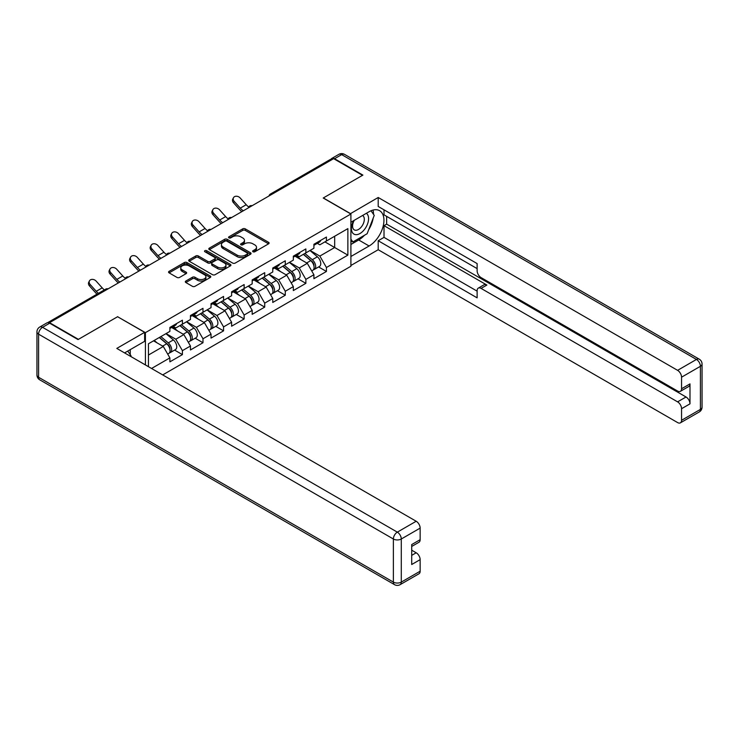 <?xml version="1.0" encoding="UTF-8"?>
<svg xmlns="http://www.w3.org/2000/svg" width="739" height="739" viewBox="0 0 739 739"><rect width="100%" height="100%" fill="white"/><g stroke="black" fill="none" stroke-linecap="round" stroke-linejoin="round"><path stroke-width="1.11" d="M253.015 251.759A1.284 0.739 0 0 0 254.826 251.759L268.58 243.824A1.829 1.053 0 0 0 269.116 243.076A1.829 1.053 0 0 0 268.58 242.327L245.274 228.868A1.829 1.053 0 0 0 242.688 228.868L228.933 236.813A1.284 0.739 0 0 0 228.554 237.339A1.284 0.739 0 0 0 228.933 237.856A1.284 0.739 0 0 0 230.744 237.856L232.526 236.831A5.857 3.381 0 0 1 240.812 236.831L242.752 237.958A5.857 3.381 0 0 1 244.47 240.341A5.857 3.381 0 0 1 242.752 242.734L240.969 243.768A1.284 0.739 0 0 0 240.6 244.286A1.284 0.739 0 0 0 240.969 244.812A1.284 0.739 0 0 0 242.789 244.812L244.563 243.787A5.857 3.381 0 0 1 252.849 243.787L254.789 244.905A5.857 3.381 0 0 1 256.507 247.297A5.857 3.381 0 0 1 254.789 249.69L253.015 250.715A1.284 0.739 0 0 0 252.636 251.242A1.284 0.739 0 0 0 253.015 251.759L253.015 250.715M185.858 281.042A1.829 1.053 0 0 0 185.323 281.79A1.829 1.053 0 0 0 185.858 282.538L192.389 286.316A1.829 1.053 0 0 0 194.985 286.316L210.255 277.494A1.829 1.053 0 0 0 210.8 276.746A1.829 1.053 0 0 0 210.255 275.998L186.958 262.548A1.829 1.053 0 0 0 184.371 262.548L169.092 271.361A1.829 1.053 0 0 0 168.557 272.109A1.829 1.053 0 0 0 169.092 272.857L176.99 277.421A1.829 1.053 0 0 0 179.577 277.421L186.117 273.642A1.829 1.053 0 0 0 186.653 272.894A1.829 1.053 0 0 0 186.117 272.146L182.2 269.883A4.896 2.827 0 0 1 180.769 267.887A4.896 2.827 0 0 1 183.789 265.273A4.896 2.827 0 0 1 189.129 265.892L204.463 274.742A4.896 2.827 0 0 1 205.904 276.746A4.896 2.827 0 0 1 202.874 279.36A4.896 2.827 0 0 1 197.544 278.742L194.985 277.264A1.829 1.053 0 0 0 192.389 277.264L185.858 281.042L185.858 282.538L192.389 278.788L192.389 277.264M117.723 316.652L78.417 339.349L49.531 322.666L333.622 158.654L362.507 175.328L323.211 198.015L350.905 214.014L145.417 332.642L117.723 316.809M232.656 263.066A1.829 1.053 0 0 0 235.242 263.066L250.521 254.244A1.829 1.053 0 0 0 251.057 253.495A1.829 1.053 0 0 0 250.521 252.756L227.215 239.297A1.829 1.053 0 0 0 224.628 239.297L209.349 248.119A1.829 1.053 0 0 0 208.814 248.867A1.829 1.053 0 0 0 209.349 249.616L232.656 263.066M205.396 252.036A1.284 0.739 0 0 1 206.698 252.221L206.698 250.697L230.392 264.377A1.829 1.053 0 0 1 230.928 265.125A1.829 1.053 0 0 1 230.392 265.874L215.114 274.686A1.829 1.053 0 0 1 212.527 274.686L189.221 261.236L195.761 257.486L195.761 255.971L189.221 259.74A1.829 1.053 0 0 0 188.685 260.488A1.829 1.053 0 0 0 189.221 261.236L189.221 259.74M195.761 257.486A1.829 1.053 0 0 1 198.348 257.486L198.348 255.971A1.829 1.053 0 0 0 195.761 255.971M198.348 255.971L207.798 261.421A1.829 1.053 0 0 0 210.384 261.421L214.726 258.918A1.829 1.053 0 0 0 215.261 258.17A1.829 1.053 0 0 0 214.726 257.421L204.888 251.74A1.284 0.739 0 0 1 204.509 251.223A1.284 0.739 0 0 1 205.303 250.539A1.284 0.739 0 0 1 206.698 250.697M145.417 364.927L145.417 332.642M162.7 374.904L350.905 266.243L350.905 214.014M174.589 350.092L182.413 354.609L182.413 350.656L175.817 339.229L166.063 333.594M182.413 354.609L169.887 361.851L169.887 357.888L151.55 368.475M148.456 366.683L148.456 343.764L169.887 331.386L169.887 327.432L182.413 320.199L182.413 324.153L190.459 319.507L190.459 315.553L202.985 308.32L202.985 312.274L211.031 307.627L211.031 303.674L223.566 296.441L223.566 300.394L231.612 295.757L231.612 291.794L244.138 284.561L244.138 288.515L252.184 283.878L252.184 279.915L264.71 272.682L264.71 276.635L272.756 271.998L272.756 268.035L285.291 260.802L285.291 264.765L293.337 260.119L293.337 256.156L305.863 248.923L305.863 252.886L313.909 248.239L313.909 244.276L326.435 237.043L326.435 241.006L347.866 228.628L347.866 255.131L326.435 267.5L319.839 256.082L310.084 250.447M318.611 266.945L326.435 271.462L326.435 267.5M326.435 271.462L313.909 278.695L313.909 274.732L305.863 279.379L299.267 267.961L289.512 262.327M298.039 278.825L305.863 283.342L305.863 279.379M305.863 283.342L293.337 290.575L293.337 286.612L285.291 291.258L278.695 279.841L268.931 274.206M277.467 290.704L285.291 295.221L285.291 291.258M285.291 295.221L272.756 302.454L272.756 298.491L264.71 303.138L258.123 291.72L248.359 286.085M256.886 302.584L264.71 307.101L264.71 303.138M264.71 307.101L252.184 314.334L252.184 310.371L244.138 315.017L237.542 303.6L227.788 297.965M236.314 314.463L244.138 318.98L244.138 315.017M244.138 318.98L231.612 326.213L231.612 322.25L223.566 326.897L216.97 315.479L207.206 309.844M215.742 326.342L223.566 330.86L223.566 326.897M223.566 330.86L211.031 338.092L211.031 334.13L202.985 338.776L196.398 327.349L186.634 321.714M195.161 338.213L202.985 342.739L202.985 338.776M202.985 342.739L190.459 349.972L190.459 346.009L182.413 350.656M173.268 326.49L175.817 327.959L182.413 324.153M175.817 339.229L183.863 334.591L171.559 327.479M190.459 346.009L183.863 334.591M193.849 314.611L196.398 316.08L202.985 312.274M196.398 327.349L204.444 322.712L192.131 315.599M211.031 334.13L204.444 322.712M214.421 302.731L216.97 304.209L223.566 300.394M216.97 315.479L225.016 310.833L212.703 303.72M231.612 322.25L225.016 310.833M234.993 290.852L237.542 292.33L244.138 288.515M237.542 303.6L245.588 298.953L233.284 291.84M252.184 310.371L245.588 298.953M255.574 278.972L258.123 280.451L264.71 276.635M258.123 291.72L266.16 287.074L253.856 279.961M272.756 298.491L266.16 287.074M276.146 267.093L278.695 268.571L285.291 264.765M278.695 279.841L286.741 275.194L274.428 268.091M293.337 286.612L286.741 275.194M296.718 255.214L299.267 256.692L305.863 252.886M299.267 267.961L307.313 263.315L295.009 256.211M313.909 274.732L307.313 263.315M331.645 159.79L271.906 194.292M271.056 194.773A2.799 1.617 120 0 1 271.767 194.209A2.799 1.617 60 0 0 270.372 194.071L330.121 159.578A2.799 1.617 60 0 1 331.515 159.716M317.29 243.343L319.839 244.812L326.435 241.006M319.839 256.082L334.684 247.519L334.684 236.249L347.866 228.628M324.92 241.884L347.866 255.131M49.531 322.666L49.531 323.128M148.456 355.034L163.291 346.462L153.527 340.827M169.887 357.888L163.291 346.462M253.523 251.944L254.789 251.214A5.857 3.381 0 0 0 256.507 248.821L256.507 247.297M244.47 240.341L244.47 241.865A5.857 3.381 0 0 1 242.752 244.258L241.487 244.988M268.553 243.833L245.274 230.392A1.829 1.053 0 0 0 242.688 230.392L229.441 238.041M250.493 254.262L227.215 240.822A1.829 1.053 0 0 0 224.628 240.822L209.377 249.625M247.288 254.022A1.284 0.739 0 0 0 247.657 253.495A1.284 0.739 0 0 0 247.288 252.978L226.827 241.163A1.284 0.739 0 0 0 225.016 241.163L223.141 242.253A5.857 3.381 0 0 0 221.423 244.646A5.857 3.381 0 0 0 223.141 247.038L237.117 255.103A5.857 3.381 0 0 0 245.403 255.103L247.288 254.022L247.288 255.546A1.284 0.739 0 0 0 247.657 255.02L247.657 253.495M221.423 244.646L221.423 246.17A5.857 3.381 0 0 0 223.141 248.553L223.141 247.038M247.288 255.546L245.403 256.627A5.857 3.381 0 0 1 237.117 256.627L223.141 248.553M198.348 257.486L207.798 262.945A1.829 1.053 0 0 0 210.384 262.945L214.726 260.442A1.829 1.053 0 0 0 215.261 259.694L215.261 258.17M206.698 252.221L230.365 265.883M217.608 267.084A4.896 2.827 0 0 0 222.947 267.694A4.896 2.827 0 0 0 225.968 265.089A4.896 2.827 0 0 0 224.536 263.084L219.123 259.962A1.829 1.053 0 0 0 216.536 259.962L212.204 262.465A1.829 1.053 0 0 0 211.668 263.213A1.829 1.053 0 0 0 212.204 263.962L217.608 267.084L217.608 268.608A4.896 2.827 0 0 0 222.947 269.218A4.896 2.827 0 0 0 225.968 266.603L225.968 265.089M211.668 263.213L211.668 264.738A1.829 1.053 0 0 0 212.204 265.486L212.204 263.962M217.608 268.608L212.204 265.486M205.904 276.746L205.904 278.27A4.896 2.827 0 0 1 202.874 280.885A4.896 2.827 0 0 1 197.544 280.266L194.985 278.788A1.829 1.053 0 0 0 192.389 278.788M180.769 267.887L180.769 269.412A4.896 2.827 0 0 0 182.2 271.407L182.2 269.883M186.089 273.661L182.2 271.407M210.255 275.998L210.255 277.494L186.958 264.063A1.829 1.053 0 0 0 184.371 264.063L169.111 272.876L169.092 271.361M312.338 261.8L311.415 261.264M313.521 269.643A6.152 3.556 -120 0 0 314.417 269.365A6.152 3.556 -120 0 0 315.516 265.07A6.152 3.556 -120 0 0 312.311 259.703L304.893 253.44M314.417 269.365L319.488 266.437A6.152 3.556 -120 0 0 320.597 262.133A6.152 3.556 -120 0 0 317.391 256.775L309.974 250.512M303.461 254.271L311.932 261.412A3.732 2.152 60 0 1 313.946 266.012M311.71 270.927L312.828 270.28A6.152 3.556 -120 0 0 313.936 265.985A6.152 3.556 -120 0 0 310.731 260.618L303.313 254.355M301.17 259.768L296.163 255.537M241.801 211.668A14.919 8.619 60 0 1 239.565 209.516L233.506 202.772A4.194 3.215 -152.4 0 1 232.757 199.114L233.478 197.738A4.194 3.215 27.6 0 0 234.235 201.396L240.286 208.139A12.498 7.214 -120 0 0 243.307 210.8M248.747 207.022A12.498 7.214 -120 0 1 246.226 204.712L240.166 197.969A4.194 3.215 27.6 0 0 233.478 197.738M315.562 243.325A6.152 3.556 60 0 1 314.417 245.006A6.152 3.556 60 0 1 313.909 245.209M320.634 240.397A6.152 3.556 60 0 1 319.488 242.069L314.417 245.006M353.63 220.656A12.12 7.002 120 0 0 353.344 233.681A12.12 7.002 120 0 0 364.29 229.7A12.12 7.002 120 0 0 366.378 213.303M354.323 220.259A8.305 4.794 120 0 0 354.295 229.894A8.305 4.794 120 0 0 361.38 226.882A8.305 4.794 120 0 0 362.59 215.511A8.305 4.794 120 0 0 362.563 215.502M371.006 210.772L374.239 215.382L367.126 233.736L352.882 241.958L350.905 239.14M350.905 240.812L352.882 241.958M127.727 351.08L131.043 355.801L130.775 356.475M350.378 213.71L378.202 197.489L677.598 370.341L696.452 359.45L341.667 154.617L334.545 158.728L362.904 175.097L323.34 197.941L350.378 213.553M350.905 222.236L369.103 211.723A20.988 12.11 120 0 1 379.597 210.689A20.988 12.11 120 0 1 382.811 227.501A20.988 12.11 120 0 1 369.103 245.995L350.905 256.498M350.905 265.486L378.202 249.727L378.202 240.738L477.126 297.845L477.126 290.686A5.598 3.233 -120 0 1 478.281 288.127A5.598 3.233 -120 0 1 481.08 288.404L677.598 401.859L686.032 396.991A5.598 3.233 60 0 1 689.995 403.845L689.995 383.892A5.598 3.233 60 0 1 688.831 386.451L680.388 391.328A5.598 3.233 -120 0 0 681.552 388.76L681.552 377.195A5.598 3.233 -120 0 0 677.598 370.341M386.645 216.37L386.645 224.139L384.012 225.663L384.012 237.385L378.202 240.738M384.012 209.821L384.012 214.846L477.126 268.608M680.388 391.328A5.598 3.233 -120 0 1 677.598 391.051L481.08 277.596A5.598 3.233 -120 0 1 477.126 270.742L477.126 263.583L378.202 206.467L378.202 197.489M378.202 249.727L677.598 422.569A5.598 3.233 -120 0 0 680.388 422.847A5.598 3.233 -120 0 0 681.552 420.288L681.552 408.713A5.598 3.233 -120 0 0 677.598 401.859M334.545 158.728A5.598 3.233 -120 0 0 331.756 158.451A5.598 3.233 -120 0 0 330.878 159.476M384.012 225.663L486.881 285.051L481.08 288.404M386.645 224.139L686.032 396.991M384.012 237.385L477.126 291.148M478.281 288.127L484.082 284.774A5.598 3.233 60 0 1 486.881 285.051M350.905 244.47L358.683 239.972A20.988 12.11 120 0 0 364.503 235.251M368.669 229.755A20.988 12.11 120 0 0 373.186 218.116M373.518 214.356A20.988 12.11 120 0 0 373.001 210.079M350.905 242.032L351.958 241.422M49.67 323.202L42.548 327.312A5.598 3.233 -120 0 0 39.749 327.035L46.871 322.925A5.598 3.233 60 0 1 49.67 323.202L78.02 339.57L117.593 316.726L144.632 332.338L144.632 341.326L125.898 352.143A20.988 12.11 120 0 0 124.632 352.928M144.632 332.338L116.799 348.411L416.186 521.254A5.598 3.233 60 0 1 420.149 528.108L420.149 539.682A5.598 3.233 60 0 1 418.985 542.25L411.706 546.454M130.249 354.674L130.249 349.63M411.706 555.368L416.186 552.781A5.598 3.233 60 0 1 420.149 559.635L420.149 571.21A5.598 3.233 60 0 1 418.985 573.769L400.122 584.66A5.598 3.233 -120 0 0 401.286 582.101L420.149 571.21M420.149 539.682L411.706 544.56L411.706 564.513L420.149 559.635M416.186 552.781L411.706 550.195M291.766 273.679L290.843 273.144M292.949 281.522A6.152 3.556 -120 0 0 293.836 281.245A6.152 3.556 -120 0 0 294.944 276.949A6.152 3.556 -120 0 0 291.739 271.582L284.321 265.319M293.836 281.245L298.916 278.317A6.152 3.556 -120 0 0 300.025 274.012A6.152 3.556 -120 0 0 296.819 268.654L289.392 262.391M282.889 266.151L291.351 273.291A3.732 2.152 60 0 1 293.365 277.892M291.138 282.806L292.256 282.159A6.152 3.556 -120 0 0 293.365 277.864A6.152 3.556 -120 0 0 290.159 272.497L282.732 266.234M280.598 271.647L275.582 267.416M271.185 285.559L270.271 285.023M272.368 293.401A6.152 3.556 -120 0 0 273.264 293.124A6.152 3.556 -120 0 0 274.372 288.829A6.152 3.556 -120 0 0 271.167 283.462L263.74 277.199M273.264 293.124L278.344 290.196A6.152 3.556 -120 0 0 279.453 285.891A6.152 3.556 -120 0 0 276.247 280.534L268.82 274.271M262.308 278.03L270.779 285.171A3.732 2.152 60 0 1 272.793 289.762M270.557 294.685L271.684 294.039A6.152 3.556 -120 0 0 272.793 289.743A6.152 3.556 -120 0 0 269.587 284.376L262.16 278.113M260.017 283.527L255.01 279.296M250.613 297.438L249.69 296.902M251.796 305.281A6.152 3.556 -120 0 0 252.692 305.004A6.152 3.556 -120 0 0 253.8 300.708A6.152 3.556 -120 0 0 250.595 295.341L243.168 289.078M252.692 305.004L257.763 302.075A6.152 3.556 -120 0 0 258.872 297.771A6.152 3.556 -120 0 0 255.666 292.413L248.249 286.15M241.736 289.9L250.207 297.05A3.732 2.152 60 0 1 252.221 301.641M249.985 306.565L251.103 305.918A6.152 3.556 -120 0 0 252.211 301.614A6.152 3.556 -120 0 0 249.006 296.256L241.588 289.993M239.445 295.406L234.439 291.175M230.041 309.318L229.118 308.782M231.224 317.16A6.152 3.556 -120 0 0 232.111 316.883A6.152 3.556 -120 0 0 233.219 312.579A6.152 3.556 -120 0 0 230.014 307.221L222.596 300.958M232.111 316.883L237.191 313.955A6.152 3.556 -120 0 0 238.3 309.65A6.152 3.556 -120 0 0 235.094 304.292L227.667 298.029M221.164 301.78L229.635 308.93A3.732 2.152 60 0 1 231.649 313.521M229.413 318.444L230.531 317.798A6.152 3.556 -120 0 0 231.64 313.493A6.152 3.556 -120 0 0 228.434 308.135L221.007 301.872M218.873 307.285L213.857 303.055M209.47 321.197L208.546 320.661M210.643 329.04A6.152 3.556 -120 0 0 211.539 328.763A6.152 3.556 -120 0 0 212.647 324.458A6.152 3.556 -120 0 0 209.442 319.1L202.015 312.837M211.539 328.763L216.619 325.834A6.152 3.556 -120 0 0 217.728 321.53A6.152 3.556 -120 0 0 214.522 316.172L207.096 309.909M200.592 313.659L209.054 320.809A3.732 2.152 60 0 1 211.068 325.4M208.832 330.324L209.959 329.677A6.152 3.556 -120 0 0 211.068 325.372A6.152 3.556 -120 0 0 207.862 320.015L200.435 313.752M198.292 319.165L193.285 314.934M221.229 223.547A14.919 8.619 60 0 1 218.993 221.395L212.934 214.652A4.194 3.215 -152.4 0 1 212.185 210.994L212.906 209.617A4.194 3.215 27.6 0 0 213.654 213.275L219.714 220.019A12.498 7.214 -120 0 0 222.735 222.679M228.175 218.901A12.498 7.214 -120 0 1 225.644 216.592L219.594 209.848A4.194 3.215 27.6 0 0 212.906 209.617M294.981 255.204A6.152 3.556 60 0 1 293.836 256.876A6.152 3.556 60 0 1 293.337 257.089M300.062 252.276A6.152 3.556 60 0 1 298.916 253.948L293.836 256.876M200.648 235.427A14.919 8.619 60 0 1 198.412 233.275L192.362 226.531A4.194 3.215 -152.4 0 1 191.613 222.873L192.334 221.497A4.194 3.215 27.6 0 0 193.082 225.155L199.142 231.889A12.498 7.214 -120 0 0 202.163 234.549M207.594 230.78A12.498 7.214 -120 0 1 205.072 228.471L199.013 221.728A4.194 3.215 27.6 0 0 192.334 221.497M274.409 267.084A6.152 3.556 60 0 1 273.264 268.756A6.152 3.556 60 0 1 272.756 268.968M279.49 264.146A6.152 3.556 60 0 1 278.344 265.828L273.264 268.756M180.076 247.306A14.919 8.619 60 0 1 177.84 245.154L171.79 238.411A4.194 3.215 -152.4 0 1 171.032 234.753L171.753 233.376A4.194 3.215 27.6 0 0 172.51 237.034L178.561 243.768A12.498 7.214 -120 0 0 181.582 246.429M187.022 242.66A12.498 7.214 -120 0 1 184.501 240.341L178.441 233.607A4.194 3.215 27.6 0 0 171.753 233.376M253.837 278.963A6.152 3.556 60 0 1 252.692 280.635A6.152 3.556 60 0 1 252.184 280.848M258.918 276.026A6.152 3.556 60 0 1 257.763 277.707L252.692 280.635M159.504 259.186A14.919 8.619 60 0 1 157.268 257.033L151.209 250.29A4.194 3.215 -152.4 0 1 150.46 246.632L151.181 245.246A4.194 3.215 27.6 0 0 151.929 248.914L157.989 255.648A12.498 7.214 -120 0 0 161.01 258.308M166.451 254.539A12.498 7.214 -120 0 1 163.919 252.221L157.869 245.487A4.194 3.215 27.6 0 0 151.181 245.246M233.265 290.843A6.152 3.556 60 0 1 232.111 292.515A6.152 3.556 60 0 1 231.612 292.727M238.337 287.905A6.152 3.556 60 0 1 237.191 289.586L232.111 292.515M138.923 271.065A14.919 8.619 60 0 1 136.697 268.913L130.637 262.169A4.194 3.215 -152.4 0 1 129.888 258.511L130.609 257.126A4.194 3.215 27.6 0 0 131.357 260.784L137.417 267.527A12.498 7.214 -120 0 0 140.438 270.188M145.869 266.419A12.498 7.214 -120 0 1 143.348 264.1L137.297 257.366A4.194 3.215 27.6 0 0 130.609 257.126M212.684 302.722A6.152 3.556 60 0 1 211.539 304.394A6.152 3.556 60 0 1 211.031 304.607M217.765 299.785A6.152 3.556 60 0 1 216.619 301.466L211.539 304.394M188.888 333.077L187.965 332.541M190.071 340.919A6.152 3.556 -120 0 0 190.967 340.642A6.152 3.556 -120 0 0 192.075 336.337A6.152 3.556 -120 0 0 188.87 330.98L181.443 324.717M190.967 340.642L196.047 337.714A6.152 3.556 -120 0 0 197.147 333.409A6.152 3.556 -120 0 0 193.941 328.051L186.524 321.788M180.011 325.539L188.482 332.689A3.732 2.152 60 0 1 190.496 337.28M188.26 342.203L189.387 341.557A6.152 3.556 -120 0 0 190.486 337.252A6.152 3.556 -120 0 0 187.281 331.894L179.863 325.631M177.72 331.035L172.714 326.814M118.351 282.935A14.919 8.619 60 0 1 116.115 280.783L110.065 274.049A4.194 3.215 -152.4 0 1 109.307 270.391L110.028 269.005A4.194 3.215 27.6 0 0 110.785 272.663L116.836 279.407A12.498 7.214 -120 0 0 119.857 282.067M125.297 278.289A12.498 7.214 -120 0 1 122.776 275.98L116.716 269.236A4.194 3.215 27.6 0 0 110.028 269.005M192.112 314.602A6.152 3.556 60 0 1 190.967 316.274A6.152 3.556 60 0 1 190.459 316.486M197.193 311.664A6.152 3.556 60 0 1 196.047 313.345L190.967 316.274M168.316 344.947L167.393 344.42M169.499 352.799A6.152 3.556 -120 0 0 170.395 352.521A6.152 3.556 -120 0 0 171.494 348.217A6.152 3.556 -120 0 0 168.289 342.859L160.871 336.596M170.395 352.521L175.466 349.584A6.152 3.556 -120 0 0 176.575 345.289A6.152 3.556 -120 0 0 173.369 339.922L165.942 333.658M159.439 337.418L167.91 344.568A3.732 2.152 60 0 1 169.924 349.159M167.688 354.083L168.806 353.436A6.152 3.556 -120 0 0 169.915 349.131A6.152 3.556 -120 0 0 166.709 343.774L159.282 337.511M157.148 342.914L154.211 340.439M97.021 294.159A14.919 8.619 60 0 1 95.543 292.662L89.484 285.928A4.194 3.215 -152.4 0 1 88.735 282.27L89.456 280.885A4.194 3.215 27.6 0 0 90.204 284.543L96.264 291.286A12.498 7.214 -120 0 0 98.444 293.337M104.375 289.91A12.498 7.214 -120 0 1 102.204 287.859L96.144 281.116A4.194 3.215 27.6 0 0 89.456 280.885M171.54 326.472A6.152 3.556 60 0 1 170.395 328.153A6.152 3.556 60 0 1 169.887 328.365M176.612 323.543A6.152 3.556 60 0 1 175.466 325.225L170.395 328.153M107.303 289.318L48.94 322.86M107.885 288.986A2.799 1.617 -60 0 0 107.173 289.245A2.799 1.617 -120 0 0 105.769 289.106L47.61 322.684M250.484 206.652A2.799 1.617 120 0 1 251.195 206.089A2.799 1.617 -60 0 1 251.907 205.83M229.912 218.532A2.799 1.617 120 0 1 230.623 217.968A2.799 1.617 -60 0 1 231.335 217.709M209.331 230.411A2.799 1.617 120 0 1 210.042 229.847A2.799 1.617 -60 0 1 210.754 229.589M188.759 242.29A2.799 1.617 120 0 1 189.47 241.727A2.799 1.617 -60 0 1 190.182 241.468M168.187 254.17A2.799 1.617 120 0 1 168.898 253.606A2.799 1.617 -60 0 1 169.61 253.348M147.615 266.049A2.799 1.617 120 0 1 148.317 265.486A2.799 1.617 -60 0 1 149.029 265.227M127.034 277.929A2.799 1.617 120 0 1 127.745 277.365A2.799 1.617 -60 0 1 128.457 277.107M254.789 251.214L254.789 249.69M240.969 244.812L240.969 243.768M242.752 244.258L242.752 242.734M228.933 237.856L228.933 236.813M242.688 230.392L242.688 228.868M245.274 230.392L245.274 228.868M268.58 243.824L268.58 242.327M209.349 249.616L209.349 248.119M224.628 240.822L224.628 239.297M227.215 240.822L227.215 239.297M250.521 254.244L250.521 252.756M237.117 256.627L237.117 255.103M245.403 256.627L245.403 255.103M207.798 262.945L207.798 261.421M210.384 262.945L210.384 261.421M214.726 260.442L214.726 258.918M230.392 265.874L230.392 264.377M194.985 278.788L194.985 277.264M197.544 280.266L197.544 278.742M186.117 273.642L186.117 272.146M184.371 264.063L184.371 262.548M186.958 264.063L186.958 262.548M312.311 259.703L317.391 256.775M306.685 262.955L310.731 260.618M234.235 201.396L233.506 202.772M246.226 204.712L240.286 208.139M681.552 388.76L689.995 383.892M689.995 403.845L681.552 408.713M681.552 420.288L700.415 409.397L700.415 366.304L681.552 377.195M358.683 239.972L369.103 245.995M700.415 409.397A5.598 3.233 60 0 1 699.251 411.965A5.598 5.598 0 0 0 702.05 407.115A5.598 3.233 180 0 1 700.415 409.397M700.415 366.304A5.598 3.233 0 0 0 702.05 364.013A5.598 5.598 0 0 0 699.251 359.172A5.598 3.233 -60 0 0 696.452 359.45A5.598 3.233 60 0 1 700.415 366.304M331.756 158.451L338.878 154.34A5.598 3.233 60 0 1 341.667 154.617A5.598 3.233 -60 0 1 344.466 154.34L699.251 359.172M39.749 327.035A5.598 5.598 0 0 0 36.95 331.885A5.598 3.233 180 0 0 38.585 334.167A5.598 3.233 -60 0 1 42.548 327.312L397.333 532.145A5.598 3.233 -60 0 0 393.37 538.999L38.585 334.167L38.585 377.269L393.37 582.101L393.37 538.999A5.598 3.233 0 0 0 401.286 538.999L401.286 582.101A5.598 3.233 180 0 1 393.37 582.101A5.598 3.233 -60 0 0 394.534 584.66A5.598 5.598 0 0 0 400.122 584.66M420.149 528.108L401.286 538.999A5.598 3.233 -120 0 0 397.333 532.145L416.186 521.254M39.749 379.828A5.598 3.233 -60 0 1 38.585 377.269A5.598 3.233 0 0 1 36.95 374.987A5.598 5.598 0 0 0 39.749 379.828L394.534 584.66M291.739 271.582L296.819 268.654M286.113 274.834L290.159 272.497M271.167 283.462L276.247 280.534M265.541 286.714L269.587 284.376M250.595 295.341L255.666 292.413M244.969 298.593L249.006 296.256M230.014 307.221L235.094 304.292M224.388 310.472L228.434 308.135M209.442 319.1L214.522 316.172M203.816 322.352L207.862 320.015M213.654 213.275L212.934 214.652M225.644 216.592L219.714 220.019M193.082 225.155L192.362 226.531M205.072 228.471L199.142 231.889M172.51 237.034L171.79 238.411M184.501 240.341L178.561 243.768M151.929 248.914L151.209 250.29M163.919 252.221L157.989 255.648M131.357 260.784L130.637 262.169M143.348 264.1L137.417 267.527M188.87 330.98L193.941 328.051M183.244 334.222L187.281 331.894M110.785 272.663L110.065 274.049M122.776 275.98L116.836 279.407M168.289 342.859L173.369 339.922M162.663 346.101L166.709 343.774M90.204 284.543L89.484 285.928M102.204 287.859L96.264 291.286M270.372 194.071A2.799 2.799 0 0 0 269.024 195.946M252.091 205.728A2.799 2.799 0 0 0 248.452 207.825M231.519 217.608A2.799 2.799 0 0 0 227.88 219.705M210.938 229.487A2.799 2.799 0 0 0 207.299 231.584M190.366 241.357A2.799 2.799 0 0 0 186.727 243.464M169.794 253.237A2.799 2.799 0 0 0 166.155 255.343M149.223 265.116A2.799 2.799 0 0 0 145.574 267.222M128.641 276.996A2.799 2.799 0 0 0 125.002 279.102M108.07 288.875A2.799 2.799 0 0 0 105.769 289.106M680.388 422.847L699.251 411.965M702.05 407.115L702.05 364.013M344.466 154.34A5.598 5.598 0 0 0 338.878 154.34M36.95 331.885L36.95 374.987"/></g></svg>
